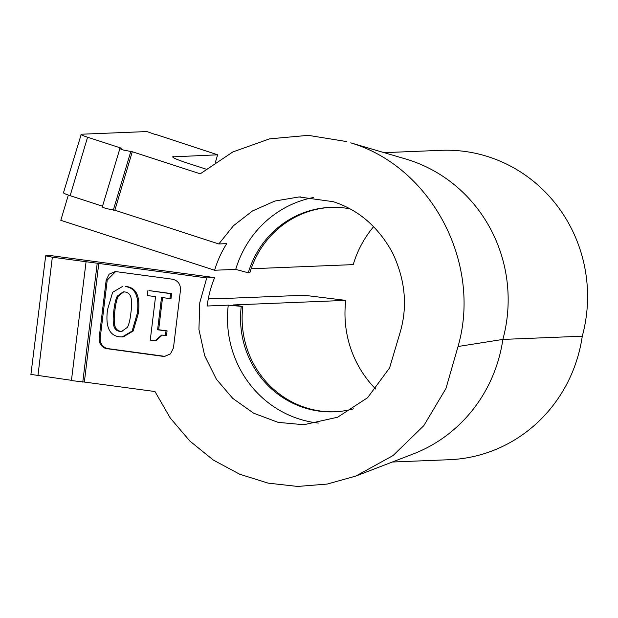 <?xml version="1.0" encoding="UTF-8"?>
<svg xmlns="http://www.w3.org/2000/svg" width="618" height="618" viewBox="0 0 618 618"><rect width="100%" height="100%" fill="white"/><g stroke="black" fill="none" stroke-linecap="round" stroke-linejoin="round"><path stroke-width="0.93" d="M334.979 411.789A93.357 89.857 87.7 0 1 305.423 407.579A93.357 89.857 87.7 0 1 242.828 306.513L233.504 304.937L345.771 300.379A105.029 101.089 -92.3 0 0 375.759 389.085M373.612 226.682A105.029 101.089 -92.3 0 0 353.21 264.62L251.132 268.76M384.164 152.646L441.244 150.328A145.871 140.402 87.7 0 1 488.66 156.864A145.871 140.402 87.7 0 1 582.28 336.2L502.867 339.421A145.871 140.402 -92.3 0 0 409.247 160.085A145.871 140.402 -92.3 0 0 405.694 158.988L350.723 142.843C431.426 166.814 482.179 263.144 458.031 346.505L445.972 388.467L423.793 425.686L393.017 455.582L355.783 476.084L327.169 484.072L297.606 486.443L268.119 483.129L239.699 474.23L213.334 460.062L189.904 441.097L170.228 417.984L154.963 391.526L84.357 382.048L98.772 263.43L52.337 257.196L45.678 255.837L50.954 255.628L214.639 277.606C210.862 286.706 208.374 296.169 207.177 306.01L228.274 305.153L242.828 306.513M349.749 208.784A93.357 89.857 87.7 0 0 330.336 207.385A93.357 89.857 87.7 0 0 248.274 272.801L249.857 272.731A93.357 89.857 87.7 0 1 331.132 207.354M355.783 476.084L413.218 453.96A145.871 140.402 87.7 0 0 502.867 339.421L458.031 346.505M98.772 263.43L206.736 277.922L199.776 302.673L198.934 329.44L204.697 355.759L216.377 379.197L232.708 398.347L253.643 413.203L278.154 422.364L303.832 424.736L337.613 417.22L367.594 397.714L389.572 367.934L399.877 333.264C407.865 306.852 405.4 280.008 392.484 252.731C378.262 226.821 358.494 209.803 333.179 201.677L299.042 196.957L274.894 201.035L252.445 210.97L233.473 225.724L218.818 243.956L226.721 243.639C221.483 251.912 217.451 260.781 214.624 270.244L235.721 269.386A105.029 101.089 -92.3 0 1 313.581 197.474M248.274 272.801L235.721 269.386M115.566 271.634L107.238 280.062L100.209 337.922C99.923 342.982 102.094 346.489 106.729 348.452L165.021 356.377M99.15 337.969C98.888 343.098 101.066 346.613 105.67 348.498L162.99 356.339L164.558 356.408L170.498 353.875L173.449 347.942L180.479 290.081C180.634 284.156 177.93 280.526 172.368 279.189L116.64 271.711L115.079 271.642L109.131 274.176L106.18 280.108L99.15 337.969L100.209 337.922M218.818 243.956L114.855 210.213L132.291 151.742L123.762 150.128C120.595 149.069 119.336 148.467 119.977 148.32L121.553 148.258L87.571 137.227C82.302 135.458 80.201 134.454 81.267 134.222L146.875 131.557L155.751 134.678M102.542 206.791C101.908 206.937 103.167 207.54 106.327 208.598L114.855 210.213M208.359 298.463L224.713 298.471L304.126 295.249L345.771 300.379M353.419 408.861A93.357 89.857 87.7 0 1 334.191 411.827A93.357 89.857 87.7 0 1 241.244 306.574M68.328 195.087L60.803 220.317L214.624 270.244M582.28 336.2A145.871 140.402 87.7 0 1 449.356 459.707L392.275 462.025M206.736 277.922L214.639 277.606M228.274 305.153A105.029 101.089 -92.3 0 0 318.293 423.06M155.813 134.461L217.629 154.809L215.427 162.179M217.629 154.809L172.623 156.864M132.291 151.742L200.271 173.812L232.855 151.943L269.572 138.857L308.258 135.342L346.659 141.584M45.678 255.837L30.9 374.531M71.41 380.657L86.041 261.993M71.456 380.317L31.271 374.462M84.357 382.048L71.634 380.618M63.832 192.685C62.773 192.924 64.875 193.928 70.143 195.697L102.518 206.203M102.318 206.868L119.977 148.32M173.102 157.474L173.357 156.609C171.232 157.088 175.435 159.089 185.972 162.627L205.956 169.108M63.461 192.808L81.267 134.222M169.958 298.594L171.008 298.548L171.611 293.627L170.553 293.674L169.958 298.594L161.522 297.459L157.598 329.78L166.026 330.908L165.493 335.327L166.543 335.28L167.084 330.869L158.656 329.734L162.557 297.598M165.493 335.327L161.638 335.103L155.079 340.757L156.13 340.711L162.179 335.087M171.611 293.627L148.953 290.584L170.553 293.674M122.194 336.934L123.245 336.887L133.164 331.039L138.278 313.612C140.487 296.81 136.547 287.779 126.458 286.536L125.408 286.574C135.489 287.826 139.429 296.849 137.219 313.658L132.113 331.086L122.194 336.934L119.305 336.787C109.27 335.466 105.338 326.443 107.524 309.711L112.638 292.314L122.557 286.428M157.598 329.78L158.656 329.734M166.026 330.908L167.084 330.869M155.079 340.757L150.259 340.109L155.543 296.655L147.3 295.551L147.903 290.63M131.086 298.061C130.383 294.508 128.274 292.469 124.759 291.928L123.214 291.851L117.289 296.092C115.751 299.112 114.6 303.932 113.851 310.56C112.986 317.127 112.955 322.117 113.751 325.516C114.515 328.985 116.586 330.954 119.954 331.433L121.53 331.511L127.493 327.285C129.077 324.056 130.213 319.228 130.9 312.808C131.812 306.366 131.873 301.445 131.086 298.061M123.754 291.843L118.347 296.045C116.802 299.073 115.659 303.901 114.902 310.514C114.044 317.096 114.006 322.078 114.809 325.477C115.581 328.954 117.652 330.924 121.012 331.395L122.055 331.472M130.707 151.804L113.279 210.274M37.922 375.814L52.337 257.196M70.143 195.697L87.571 137.227M106.18 280.108L107.238 280.062M162.99 356.339L164.048 356.3M107.269 348.861L108.32 348.815M97.188 263.492L82.773 382.109M126.458 286.536L125.408 286.574M137.219 313.658L138.278 313.612M118.347 296.045L117.289 296.092M113.751 325.516L114.809 325.477M300.587 196.91L299.042 196.972"/></g></svg>
